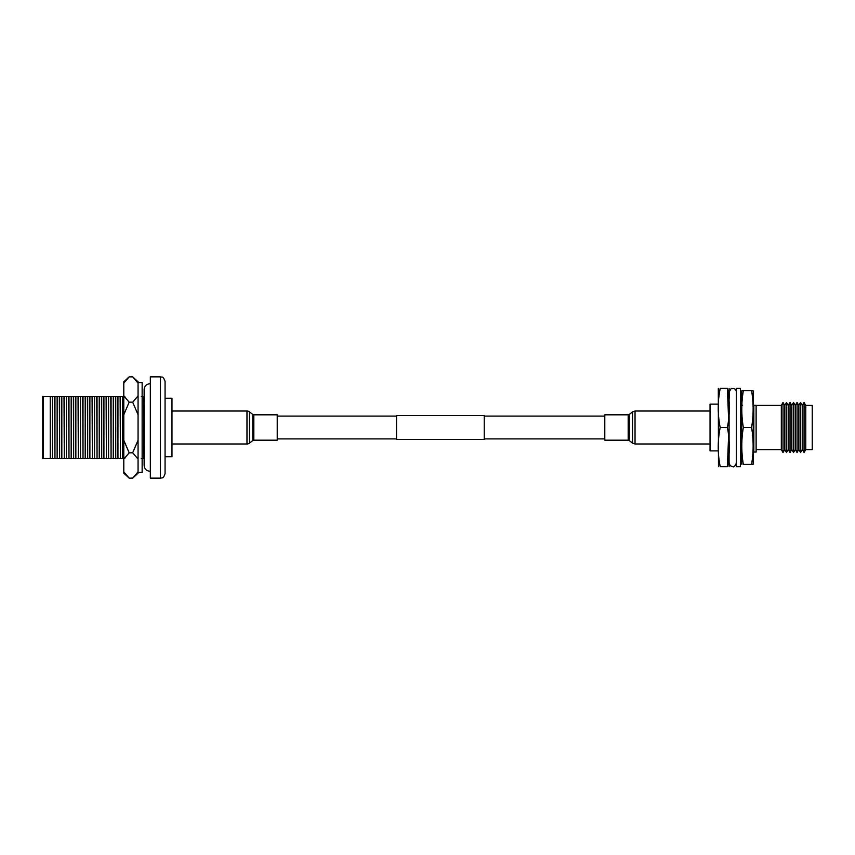 <?xml version="1.0" encoding="UTF-8"?>
<svg xmlns="http://www.w3.org/2000/svg" width="855" height="855" viewBox="0 0 855 855"><rect width="100%" height="100%" fill="white"/><g stroke="black" fill="none" stroke-linecap="round" stroke-linejoin="round"><path stroke-width="1.28" d="M484.229 415.509L484.229 439.491L396.528 439.491L396.528 415.509L484.229 415.509M165.068 456.73L171.973 456.73L171.973 398.27L165.068 398.27L165.068 381.458L165.068 473.542C163.316 479.292 161.745 477.518 160.462 478.148L160.462 376.852L150.33 376.852L150.33 478.148L160.462 478.148M42.75 427.5L42.75 396.453L43.338 396.453L43.338 458.547L42.75 458.547L42.75 427.5M143.811 396.453L143.811 458.547L143.522 396.453L144.132 396.453M120.427 396.453L120.427 458.547L120.138 396.453L122.618 396.453L122.618 458.547L120.427 458.547M115.746 396.453L115.746 458.547L115.457 396.453L117.947 396.453L117.947 458.547L115.746 458.547M111.075 396.453L111.075 458.547L110.787 396.453L113.266 396.453L113.266 458.547L111.075 458.547M106.394 396.453L106.394 458.547L106.106 396.453L108.585 396.453L108.585 458.547L106.394 458.547M101.713 396.453L101.713 458.547L101.424 396.453L103.915 396.453L103.915 458.547L101.713 458.547M97.043 396.453L97.043 458.547L96.743 396.453L99.233 396.453L99.233 458.547L97.043 458.547M92.361 396.453L92.361 458.547L92.073 396.453L94.552 396.453L94.552 458.547L92.361 458.547M87.68 396.453L87.68 458.547L87.392 396.453L89.882 396.453L89.882 458.547L87.68 458.547M83.01 396.453L83.01 458.547L82.711 396.453L85.201 396.453L85.201 458.547L83.01 458.547M78.329 396.453L78.329 458.547L78.04 396.453L80.52 396.453L80.52 458.547L78.329 458.547M73.648 396.453L73.648 458.547L73.359 396.453L75.849 396.453L75.849 458.547L73.648 458.547M68.977 396.453L68.977 458.547L68.678 396.453L71.168 396.453L71.168 458.547L68.977 458.547M64.296 396.453L64.296 458.547L64.007 396.453L66.487 396.453L66.487 458.547L64.296 458.547M59.615 396.453L59.615 458.547L59.326 396.453L61.817 396.453L61.817 458.547L59.615 458.547M54.944 396.453L54.944 458.547L54.645 396.453L57.135 396.453L57.135 458.547L54.944 458.547M43.338 396.453L50.263 396.453L50.263 458.547L43.338 458.547M50.263 396.453L52.454 396.453L52.454 458.547L50.263 458.547M52.454 396.453L54.645 396.453M54.645 458.547L52.454 458.547M57.135 396.453L59.326 396.453M59.326 458.547L57.135 458.547M61.817 396.453L64.007 396.453M64.007 458.547L61.817 458.547M66.487 396.453L68.678 396.453M68.678 458.547L66.487 458.547M71.168 396.453L73.359 396.453M73.359 458.547L71.168 458.547M75.849 396.453L78.04 396.453M78.04 458.547L75.849 458.547M80.52 396.453L82.711 396.453M82.711 458.547L80.52 458.547M85.201 396.453L87.392 396.453M87.392 458.547L85.201 458.547M89.882 396.453L92.073 396.453M92.073 458.547L89.882 458.547M94.552 396.453L96.743 396.453M96.743 458.547L94.552 458.547M99.233 396.453L101.424 396.453M101.424 458.547L99.233 458.547M103.915 396.453L106.106 396.453M106.106 458.547L103.915 458.547M108.585 396.453L110.787 396.453M110.787 458.547L108.585 458.547M113.266 396.453L115.457 396.453M115.457 458.547L113.266 458.547M117.947 396.453L120.138 396.453M120.138 458.547L117.947 458.547M122.618 396.453L124.819 396.453M124.819 458.547L122.618 458.547M141.332 396.453L143.522 396.453M143.522 458.547L141.332 458.547M126.134 475.038L123.793 471.853L129.169 478.137L132.675 478.137L138.061 471.853L138.061 459.092L132.675 452.819L138.061 440.261L138.061 414.739L132.675 402.181L129.169 402.181L123.793 395.908L123.793 383.147L129.169 376.863L132.675 376.863L138.061 383.147L138.061 395.908L132.675 402.181M138.061 472.409L142.144 472.409L142.144 382.591L138.061 382.591M126.134 379.962L123.793 383.147L123.793 381.832L129.169 376.863M129.169 402.181L123.793 414.739L123.793 440.261L129.169 452.819L132.675 452.819M129.169 452.819L123.793 459.092L123.793 473.168L129.169 478.137M138.061 440.261L138.061 459.092M138.061 471.853L138.061 473.168L132.675 478.137M132.675 376.863L138.061 381.832L138.061 383.147M138.061 395.908L138.061 414.739M123.793 440.261L123.793 459.092M123.793 395.908L123.793 414.739M171.973 443.991L246.977 443.991A4.093 4.093 0 0 0 249.5 443.114L252.749 440.56A1.753 1.753 0 0 1 253.828 440.186L277.223 440.186L277.223 414.814L253.828 414.814A1.753 1.753 0 0 1 252.749 414.44L249.5 411.886L249.5 443.114M171.973 411.009L246.977 411.009A4.093 4.093 0 0 1 249.5 411.886M604.795 440.186L604.795 414.814L628.19 414.814L628.19 440.186L604.795 440.186M718.232 450.884L710.045 450.884L710.045 404.116L718.232 404.116M718.788 396.977L720.188 388.384C717.58 401.401 717.58 414.44 720.188 427.5C717.58 440.517 717.58 453.556 720.188 466.616C717.58 466.616 717.58 466.616 720.188 466.616L727.381 466.616C729.988 453.599 729.988 440.56 727.381 427.5C729.988 414.483 729.988 401.444 727.381 388.384L728.652 420.136M718.478 466.616L718.307 388.384M729.091 466.616L729.091 388.384M727.381 466.616C729.988 466.616 729.988 466.616 727.381 466.616L728.652 434.864M781.331 449.602L781.331 405.398L783.02 402.47L783.02 452.53L781.331 449.602L756.119 449.602M753.832 452.06L753.832 405.281L756.119 405.281L756.119 452.06L753.832 452.06L753.308 452.958M741.616 456.153L741.616 392.37L741.616 462.63L741.616 453.77L740.922 454.978L740.922 405.281L742.6 405.281M783.02 452.53L784.698 449.602L784.698 405.398L786.525 402.47L786.525 452.53L784.837 449.602L784.837 405.398M786.525 452.53L788.214 449.602L788.214 405.398L790.031 402.47L790.031 452.53L788.342 449.602L788.342 405.398M790.031 452.53L791.719 449.602L791.719 405.398L793.536 402.47L793.536 452.53L791.848 449.602L791.848 405.398M793.536 452.53L795.225 449.602L795.225 405.398L797.052 402.47L797.052 452.53L795.364 449.602L795.364 405.398M797.052 452.53L798.741 449.602L798.741 405.398L800.558 402.47L800.558 452.53L798.869 449.602L798.869 405.398M800.558 452.53L802.247 449.602L802.247 405.398L804.063 402.47L804.063 452.53L802.375 449.602L802.375 405.398M805.752 405.398L812.25 405.398L812.25 449.602L805.752 449.602L805.752 405.398L804.063 402.47M727.381 388.384C729.988 388.384 729.988 388.384 727.381 388.384L720.188 388.384C717.58 388.384 717.58 388.384 720.188 388.384M720.188 427.5L727.381 427.5M740.451 466.616L736.358 466.616L736.358 388.384L740.451 388.384L740.451 466.616M753.073 390.66L751.588 390.66L753.073 390.66A33.206 33.206 0 0 1 753.308 392.37L753.308 462.63A33.206 33.206 0 0 1 753.073 464.34L751.588 464.34C753.65 452.06 753.65 439.78 751.588 427.5C753.65 415.22 753.65 402.94 751.588 390.66L743.337 390.66C741.274 402.94 741.274 415.22 743.337 427.5L751.588 427.5M741.616 392.37A33.206 33.206 0 0 1 741.862 390.66L743.337 390.66L741.862 390.66M743.337 427.5C741.274 439.78 741.274 452.06 743.337 464.34L753.073 464.34M741.616 462.63A33.206 33.206 0 0 0 741.862 464.34M741.616 398.847L741.616 405.281M736.358 391.889C736.144 389.762 734.979 388.587 732.853 388.384C731.709 389.527 732.03 386.054 729.336 391.889L729.336 398.27M246.977 411.009L246.977 443.991M252.749 414.44L252.749 440.56M253.828 414.814L253.828 440.186M635.041 443.991L635.041 411.009L632.518 411.886L632.518 443.114L635.041 443.991L710.045 443.991M632.518 443.114L629.269 440.56L629.269 414.44L628.19 414.814M277.223 416.096L396.528 416.096M484.229 416.096L604.795 416.096M277.223 438.904L396.528 438.904M484.229 438.904L604.795 438.904M160.462 376.852C161.83 377.739 162.878 375.163 165.068 381.458M150.33 471.212L149.871 471.233C146.387 470.891 144.474 468.989 144.132 465.505L144.132 389.495C144.474 386.011 146.387 384.109 149.871 383.767L150.33 383.788M629.269 440.56L628.19 440.186M629.269 414.44L632.518 411.886M710.045 411.009L635.041 411.009M740.451 454.165L740.922 454.978M805.752 449.602L804.063 452.53M802.247 405.398L800.558 402.47M798.741 405.398L797.052 402.47M795.225 405.398L793.536 402.47M791.719 405.398L790.031 402.47M788.214 405.398L786.525 402.47M784.698 405.398L783.02 402.47M756.119 405.398L781.331 405.398M729.336 463.111C729.55 465.238 730.715 466.413 732.853 466.616C733.75 467.429 734.926 466.264 736.358 463.111"/></g></svg>
